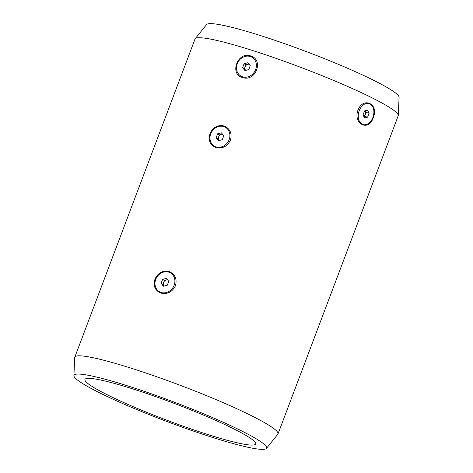 <?xml version="1.0" encoding="UTF-8"?>
<svg xmlns="http://www.w3.org/2000/svg" width="473" height="473" viewBox="0 0 473 473"><rect width="100%" height="100%" fill="white"/><g stroke="black" fill="none" stroke-linecap="round" stroke-linejoin="round"><path stroke-width="0.71" d="M224.013 125.972C230.091 128.644 232.237 133.38 230.463 140.185C227.288 146.482 222.422 148.936 215.865 147.535C209.977 144.969 208.014 140.345 209.971 133.658C212.962 127.249 217.645 124.683 224.013 125.972M169.009 271.537C175.087 274.204 177.233 278.946 175.459 285.745C172.284 292.048 167.418 294.496 160.867 293.094C154.978 290.534 153.01 285.911 154.967 279.224C157.958 272.809 162.641 270.249 169.009 271.537M357.99 110.126C363.282 96.131 379.435 104.202 373.197 117.747C368.916 132.032 352.781 123.926 357.99 110.126L357.996 110.31M250.495 55.885C264.259 59.61 255.627 82.503 242.353 77.448C229.174 74.078 237.842 51.196 250.495 55.885L250.53 56.606M128.52 386.151A102.966 10.347 -159.3 0 0 73.906 375.657A102.966 10.347 -159.3 0 0 212.064 437.277A102.966 10.347 -159.3 0 0 266.435 448.404A102.966 10.347 -159.3 0 0 128.52 386.151M73.906 375.657L74.734 357.505A108.613 10.914 20.7 0 1 74.805 357.15A108.613 10.914 20.7 0 1 132.345 368.573A108.613 10.914 20.7 0 1 278.006 433.93A108.613 10.914 20.7 0 1 277.822 434.244L266.435 448.404M195.178 38.756L206.565 24.596A102.966 10.347 20.7 0 1 260.936 35.723A102.966 10.347 20.7 0 1 399.094 97.343L398.266 115.495A108.613 10.914 -159.3 0 0 252.535 50.493A108.613 10.914 -159.3 0 0 195.178 38.756A108.613 10.914 -159.3 0 0 194.994 39.07L74.805 357.15M133.28 389.06A91.236 9.17 20.7 0 1 255.633 443.964A91.236 9.17 20.7 0 1 207.304 434.368A91.236 9.17 20.7 0 1 84.951 379.464A91.236 9.17 20.7 0 1 133.28 389.06M278.006 433.93L398.195 115.85A108.613 10.914 -159.3 0 0 398.266 115.495M363.808 116.423A3.648 2.531 105.1 0 0 365.327 114.389L364.588 116.352L367.61 117.168L364.582 117.984L363.039 114.88L364.523 110.96L367.545 110.144L369.088 113.248L367.61 117.168M372.895 117.481A10.903 7.556 105.1 0 0 368.91 103.54A10.903 7.556 105.1 0 0 359.238 110.641A10.903 7.556 105.1 0 0 363.217 124.588A10.903 7.556 105.1 0 0 372.895 117.481M366.067 112.432L365.327 114.389A3.648 2.531 105.1 0 0 365.298 110.877A3.648 2.531 105.1 0 0 365.239 110.765L366.067 112.432L369.088 113.248M364.588 116.352L363.867 116.547M244.37 68.727L245.109 66.764A3.648 3.21 -58.5 0 0 245.534 70.199A3.648 3.21 -58.5 0 0 245.706 70.394L244.37 68.727L242.602 67.645L244.086 63.725L247.905 62.743L250.247 65.688L248.763 69.608L244.943 70.589L242.602 67.645M255.621 69.596A10.903 9.59 -58.5 0 0 252.115 57.369A10.903 9.59 -58.5 0 0 237.227 63.737A10.903 9.59 -58.5 0 0 240.733 75.97A10.903 9.59 -58.5 0 0 255.621 69.596M245.848 64.807L247.757 64.316A3.648 3.21 -58.5 0 0 245.109 66.764L245.848 64.807L244.086 63.725M249.111 64.257A3.648 3.21 -58.5 0 0 247.757 64.316L248.916 64.015M219.212 140.481L217.882 138.814L218.627 136.851A3.648 3.21 -58.5 0 0 219.052 140.28A3.648 3.21 -58.5 0 0 219.224 140.481M229.139 139.683A10.903 9.59 -58.5 0 0 225.633 127.45A10.903 9.59 -58.5 0 0 210.739 133.824A10.903 9.59 -58.5 0 0 214.251 146.051A10.903 9.59 -58.5 0 0 229.139 139.683M222.28 139.695L218.461 140.676L216.12 137.732L217.604 133.812L221.423 132.83L223.759 135.769L222.28 139.695M217.882 138.814L216.12 137.732M219.366 134.888L221.275 134.397A3.648 3.21 -58.5 0 0 218.627 136.851L219.366 134.888L217.604 133.812M222.629 134.344A3.648 3.21 -58.5 0 0 221.275 134.397L222.434 134.101M162.883 284.374L163.623 282.411A3.648 3.21 -58.5 0 0 164.048 285.846A3.648 3.21 -58.5 0 0 164.22 286.041L162.883 284.374L161.116 283.297L162.6 279.372L166.419 278.39L168.76 281.334L167.276 285.254L163.457 286.236L161.116 283.297M174.135 285.243A10.903 9.59 -58.5 0 0 170.629 273.016A10.903 9.59 -58.5 0 0 155.741 279.383A10.903 9.59 -58.5 0 0 159.247 291.616A10.903 9.59 -58.5 0 0 174.135 285.243M164.362 280.454L166.271 279.963A3.648 3.21 -58.5 0 0 163.623 282.411L164.362 280.454L162.6 279.372M167.625 279.91A3.648 3.21 -58.5 0 0 166.271 279.963L167.43 279.661M210.692 133.954L209.971 133.658M155.688 279.513L154.967 279.224"/></g></svg>
